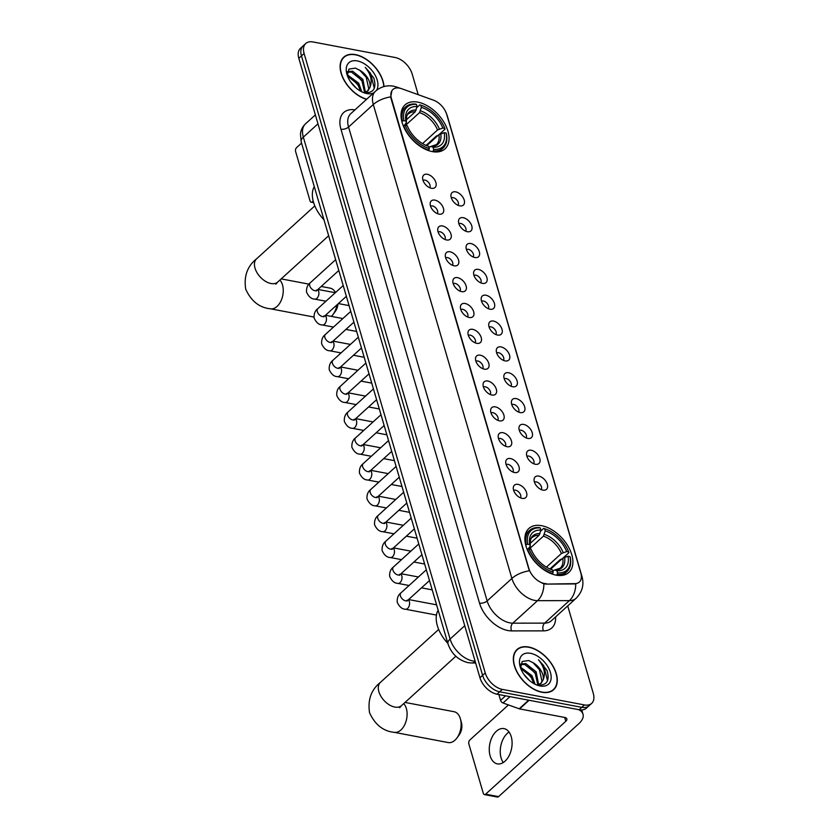 <?xml version="1.0" encoding="UTF-8"?>
<svg xmlns="http://www.w3.org/2000/svg" width="839" height="839" viewBox="0 0 839 839"><rect width="100%" height="100%" fill="white"/><g stroke="black" fill="none" stroke-linecap="round" stroke-linejoin="round"><path stroke-width="1.26" d="M432.274 151.597A29.711 18.007 47.7 0 0 445.027 148.86A29.711 18.007 47.7 0 0 444.251 122.756A29.711 18.007 47.7 0 0 417.812 102.148A29.711 18.007 47.7 0 0 405.059 104.885A29.711 18.007 47.7 0 0 405.835 130.999A29.711 18.007 47.7 0 0 432.274 151.597M556.131 575.145A29.711 18.007 47.7 0 0 568.884 572.408A29.711 18.007 47.7 0 0 568.097 546.304A29.711 18.007 47.7 0 0 541.669 525.696A29.711 18.007 47.7 0 0 528.906 528.434A29.711 18.007 47.7 0 0 529.692 554.548A29.711 18.007 47.7 0 0 556.131 575.145M538.806 476.112A8.411 5.097 -132.3 0 1 547.091 483.621A8.411 5.097 -132.3 0 1 544.154 490.207A8.411 5.097 -132.3 0 1 542.896 490.112A8.411 5.097 -132.3 0 1 534.097 479.142A8.411 5.097 -132.3 0 1 538.806 476.112M541.186 489.567A5.044 3.062 47.7 0 0 540.662 485.162A5.044 3.062 47.7 0 0 536.32 481.911A5.044 3.062 47.7 0 0 534.453 482.152M531.244 450.27A8.411 5.097 -132.3 0 1 539.54 457.779A8.411 5.097 -132.3 0 1 536.603 464.366A8.411 5.097 -132.3 0 1 535.334 464.261A8.411 5.097 -132.3 0 1 526.535 453.301A8.411 5.097 -132.3 0 1 531.244 450.27M533.635 463.726A5.044 3.062 47.7 0 0 533.101 459.321A5.044 3.062 47.7 0 0 528.769 456.07A5.044 3.062 47.7 0 0 526.892 456.311M523.693 424.429A8.411 5.097 -132.3 0 1 531.978 431.938A8.411 5.097 -132.3 0 1 529.042 438.524A8.411 5.097 -132.3 0 1 527.783 438.419A8.411 5.097 -132.3 0 1 518.984 427.46A8.411 5.097 -132.3 0 1 523.693 424.429M526.074 437.885A5.044 3.062 47.7 0 0 525.55 433.48A5.044 3.062 47.7 0 0 521.208 430.229A5.044 3.062 47.7 0 0 519.341 430.47M516.132 398.588A8.411 5.097 -132.3 0 1 524.427 406.097A8.411 5.097 -132.3 0 1 521.491 412.683A8.411 5.097 -132.3 0 1 520.222 412.578A8.411 5.097 -132.3 0 1 511.423 401.619A8.411 5.097 -132.3 0 1 516.132 398.588M518.523 412.043A5.044 3.062 47.7 0 0 517.988 407.628A5.044 3.062 47.7 0 0 513.657 404.388A5.044 3.062 47.7 0 0 511.78 404.629M508.581 372.747A8.411 5.097 -132.3 0 1 516.866 380.256A8.411 5.097 -132.3 0 1 513.929 386.842A8.411 5.097 -132.3 0 1 512.671 386.737A8.411 5.097 -132.3 0 1 503.872 375.778A8.411 5.097 -132.3 0 1 508.581 372.747M510.961 386.202A5.044 3.062 47.7 0 0 510.427 381.787A5.044 3.062 47.7 0 0 506.095 378.546A5.044 3.062 47.7 0 0 504.229 378.788M501.019 346.906A8.411 5.097 -132.3 0 1 509.304 354.415A8.411 5.097 -132.3 0 1 506.378 361.001A8.411 5.097 -132.3 0 1 505.109 360.896A8.411 5.097 -132.3 0 1 496.31 349.936A8.411 5.097 -132.3 0 1 501.019 346.906M503.41 360.361A5.044 3.062 47.7 0 0 502.876 355.946A5.044 3.062 47.7 0 0 498.544 352.705A5.044 3.062 47.7 0 0 496.667 352.946M493.468 321.064A8.411 5.097 -132.3 0 1 501.753 328.573A8.411 5.097 -132.3 0 1 498.817 335.16A8.411 5.097 -132.3 0 1 497.558 335.055A8.411 5.097 -132.3 0 1 488.759 324.095A8.411 5.097 -132.3 0 1 493.468 321.064M495.849 334.52A5.044 3.062 47.7 0 0 495.314 330.105A5.044 3.062 47.7 0 0 490.983 326.864A5.044 3.062 47.7 0 0 489.116 327.105M485.907 295.223A8.411 5.097 -132.3 0 1 494.192 302.732A8.411 5.097 -132.3 0 1 491.266 309.318A8.411 5.097 -132.3 0 1 489.997 309.213A8.411 5.097 -132.3 0 1 481.198 298.254A8.411 5.097 -132.3 0 1 485.907 295.223M488.298 308.679A5.044 3.062 47.7 0 0 487.763 304.263A5.044 3.062 47.7 0 0 483.421 301.023A5.044 3.062 47.7 0 0 481.555 301.264M478.345 269.382A8.411 5.097 -132.3 0 1 486.641 276.891A8.411 5.097 -132.3 0 1 483.704 283.477A8.411 5.097 -132.3 0 1 482.446 283.372A8.411 5.097 -132.3 0 1 473.636 272.402A8.411 5.097 -132.3 0 1 478.345 269.382M480.737 282.837A5.044 3.062 47.7 0 0 480.202 278.422A5.044 3.062 47.7 0 0 475.87 275.171A5.044 3.062 47.7 0 0 473.993 275.423M470.794 243.53A8.411 5.097 -132.3 0 1 479.079 251.05A8.411 5.097 -132.3 0 1 476.143 257.636A8.411 5.097 -132.3 0 1 474.884 257.531A8.411 5.097 -132.3 0 1 466.085 246.561A8.411 5.097 -132.3 0 1 470.794 243.53M473.186 256.996A5.044 3.062 47.7 0 0 472.651 252.581A5.044 3.062 47.7 0 0 468.309 249.33A5.044 3.062 47.7 0 0 466.442 249.582M463.233 217.689A8.411 5.097 -132.3 0 1 471.528 225.209A8.411 5.097 -132.3 0 1 468.592 231.795A8.411 5.097 -132.3 0 1 467.333 231.69A8.411 5.097 -132.3 0 1 458.524 220.72A8.411 5.097 -132.3 0 1 463.233 217.689M465.624 231.145A5.044 3.062 47.7 0 0 465.089 226.74A5.044 3.062 47.7 0 0 460.758 223.489A5.044 3.062 47.7 0 0 458.881 223.74M455.682 191.848A8.411 5.097 -132.3 0 1 463.967 199.357A8.411 5.097 -132.3 0 1 461.031 205.954A8.411 5.097 -132.3 0 1 459.772 205.849A8.411 5.097 -132.3 0 1 450.973 194.879A8.411 5.097 -132.3 0 1 455.682 191.848M458.063 205.303A5.044 3.062 47.7 0 0 457.538 200.899A5.044 3.062 47.7 0 0 453.196 197.647A5.044 3.062 47.7 0 0 451.33 197.899M518.03 484.386A8.411 5.097 -132.3 0 1 526.326 491.895A8.411 5.097 -132.3 0 1 523.389 498.481A8.411 5.097 -132.3 0 1 522.12 498.376A8.411 5.097 -132.3 0 1 513.321 487.417A8.411 5.097 -132.3 0 1 518.03 484.386M520.421 497.842A5.044 3.062 47.7 0 0 519.886 493.437A5.044 3.062 47.7 0 0 515.555 490.186A5.044 3.062 47.7 0 0 513.678 490.427M510.479 458.545A8.411 5.097 -132.3 0 1 518.764 466.054A8.411 5.097 -132.3 0 1 515.828 472.64A8.411 5.097 -132.3 0 1 514.569 472.535A8.411 5.097 -132.3 0 1 505.77 461.576A8.411 5.097 -132.3 0 1 510.479 458.545M512.86 472A5.044 3.062 47.7 0 0 512.335 467.596A5.044 3.062 47.7 0 0 507.994 464.345A5.044 3.062 47.7 0 0 506.127 464.586M502.918 432.704A8.411 5.097 -132.3 0 1 511.213 440.213A8.411 5.097 -132.3 0 1 508.277 446.799A8.411 5.097 -132.3 0 1 507.008 446.694A8.411 5.097 -132.3 0 1 498.209 435.735A8.411 5.097 -132.3 0 1 502.918 432.704M505.309 446.159A5.044 3.062 47.7 0 0 504.774 441.754A5.044 3.062 47.7 0 0 500.443 438.503A5.044 3.062 47.7 0 0 498.565 438.745M495.367 406.863A8.411 5.097 -132.3 0 1 503.652 414.372A8.411 5.097 -132.3 0 1 500.715 420.958A8.411 5.097 -132.3 0 1 499.457 420.853A8.411 5.097 -132.3 0 1 490.658 409.893A8.411 5.097 -132.3 0 1 495.367 406.863M497.747 420.318A5.044 3.062 47.7 0 0 497.223 415.903A5.044 3.062 47.7 0 0 492.881 412.662A5.044 3.062 47.7 0 0 491.014 412.903M487.805 381.021A8.411 5.097 -132.3 0 1 496.09 388.53A8.411 5.097 -132.3 0 1 493.164 395.117A8.411 5.097 -132.3 0 1 491.895 395.012A8.411 5.097 -132.3 0 1 483.096 384.052A8.411 5.097 -132.3 0 1 487.805 381.021M490.196 394.477A5.044 3.062 47.7 0 0 489.661 390.062A5.044 3.062 47.7 0 0 485.33 386.821A5.044 3.062 47.7 0 0 483.453 387.062M480.254 355.18A8.411 5.097 -132.3 0 1 488.539 362.689A8.411 5.097 -132.3 0 1 485.603 369.275A8.411 5.097 -132.3 0 1 484.344 369.17A8.411 5.097 -132.3 0 1 475.545 358.211A8.411 5.097 -132.3 0 1 480.254 355.18M482.635 368.636A5.044 3.062 47.7 0 0 482.1 364.22A5.044 3.062 47.7 0 0 477.769 360.98A5.044 3.062 47.7 0 0 475.902 361.221M472.693 329.339A8.411 5.097 -132.3 0 1 480.978 336.848A8.411 5.097 -132.3 0 1 478.052 343.434A8.411 5.097 -132.3 0 1 476.783 343.329A8.411 5.097 -132.3 0 1 467.984 332.37A8.411 5.097 -132.3 0 1 472.693 329.339M475.084 342.794A5.044 3.062 47.7 0 0 474.549 338.379A5.044 3.062 47.7 0 0 470.207 335.139A5.044 3.062 47.7 0 0 468.34 335.38M465.131 303.498A8.411 5.097 -132.3 0 1 473.427 311.007A8.411 5.097 -132.3 0 1 470.49 317.593A8.411 5.097 -132.3 0 1 469.232 317.488A8.411 5.097 -132.3 0 1 460.422 306.529A8.411 5.097 -132.3 0 1 465.131 303.498M467.522 316.953A5.044 3.062 47.7 0 0 466.987 312.538A5.044 3.062 47.7 0 0 462.656 309.297A5.044 3.062 47.7 0 0 460.789 309.539M457.58 277.657A8.411 5.097 -132.3 0 1 465.865 285.166A8.411 5.097 -132.3 0 1 462.929 291.752A8.411 5.097 -132.3 0 1 461.67 291.647A8.411 5.097 -132.3 0 1 452.871 280.677A8.411 5.097 -132.3 0 1 457.58 277.657M459.971 291.112A5.044 3.062 47.7 0 0 459.436 286.697A5.044 3.062 47.7 0 0 455.095 283.446A5.044 3.062 47.7 0 0 453.228 283.697M450.019 251.805A8.411 5.097 -132.3 0 1 458.314 259.324A8.411 5.097 -132.3 0 1 455.378 265.911A8.411 5.097 -132.3 0 1 454.119 265.806A8.411 5.097 -132.3 0 1 445.31 254.836A8.411 5.097 -132.3 0 1 450.019 251.805M452.41 265.271A5.044 3.062 47.7 0 0 451.875 260.856A5.044 3.062 47.7 0 0 447.544 257.604A5.044 3.062 47.7 0 0 445.666 257.856M442.468 225.964A8.411 5.097 -132.3 0 1 450.753 233.483A8.411 5.097 -132.3 0 1 447.816 240.069A8.411 5.097 -132.3 0 1 446.558 239.964A8.411 5.097 -132.3 0 1 437.759 228.995A8.411 5.097 -132.3 0 1 442.468 225.964M444.848 239.419A5.044 3.062 47.7 0 0 444.324 235.014A5.044 3.062 47.7 0 0 439.982 231.763A5.044 3.062 47.7 0 0 438.115 232.015M434.906 200.122A8.411 5.097 -132.3 0 1 443.202 207.632A8.411 5.097 -132.3 0 1 440.265 214.228A8.411 5.097 -132.3 0 1 438.996 214.123A8.411 5.097 -132.3 0 1 430.197 203.153A8.411 5.097 -132.3 0 1 434.906 200.122M437.297 213.578A5.044 3.062 47.7 0 0 436.762 209.173A5.044 3.062 47.7 0 0 432.431 205.922A5.044 3.062 47.7 0 0 430.554 206.174M427.355 174.281A8.411 5.097 -132.3 0 1 435.64 181.79A8.411 5.097 -132.3 0 1 432.704 188.376A8.411 5.097 -132.3 0 1 431.445 188.282A8.411 5.097 -132.3 0 1 422.646 177.312A8.411 5.097 -132.3 0 1 427.355 174.281M429.736 187.737A5.044 3.062 47.7 0 0 429.211 183.332A5.044 3.062 47.7 0 0 424.87 180.081A5.044 3.062 47.7 0 0 423.003 180.333M546.241 583.671A15.133 9.177 -132.3 0 1 544.27 583.472A15.133 9.177 -132.3 0 1 528.916 568.674L391.425 98.478A15.133 9.177 -132.3 0 1 392.914 89.49A15.133 9.177 -132.3 0 1 401.493 88.672L433.438 100.156A15.133 9.177 -132.3 0 1 446.705 114.377L580.829 573.058A15.133 9.177 -132.3 0 1 579.34 582.046A15.133 9.177 -132.3 0 1 574.809 583.64L545.769 584.101L542.235 583.252M541.931 692.269A27.194 16.476 47.7 0 0 553.604 689.763A27.194 16.476 47.7 0 0 552.891 665.883A27.194 16.476 47.7 0 0 528.696 647.026A27.194 16.476 47.7 0 0 517.023 649.533A27.194 16.476 47.7 0 0 517.736 673.423A27.194 16.476 47.7 0 0 541.931 692.269M384.021 86.543A27.194 16.476 47.7 0 0 355.463 54.619A27.194 16.476 47.7 0 0 343.791 57.125A27.194 16.476 47.7 0 0 343.864 79.862A27.194 16.476 47.7 0 0 366.549 99.348M581.27 575.082A19.622 9.785 163.7 0 1 582.004 576.592C584.227 584.783 582.256 592.009 576.099 598.28A22.422 13.592 -132.3 0 1 569.387 600.63L537.558 600.661A22.422 13.592 -132.3 0 1 534.632 600.378A22.422 13.592 -132.3 0 1 511.895 578.449A19.622 9.785 -16.3 0 1 529.325 570.803L391.1 98.771L390.743 96.884L391.865 90.748M543.903 583.839L543.882 583.829A19.622 13.676 -90.1 0 1 537.558 600.661L512.807 623.167L544.647 623.125A22.422 13.592 47.7 0 0 551.349 620.776L576.099 598.28M591.642 703.397L586.356 708.189A16.822 10.194 47.7 0 1 579.141 709.742L497.024 694.199A16.822 10.194 47.7 0 1 479.96 677.755L298.82 58.29A16.822 10.194 47.7 0 1 300.467 48.295L303.11 45.904A16.822 10.194 47.7 0 0 301.463 55.888L482.603 675.353A16.822 10.194 47.7 0 0 499.656 691.797L581.784 707.34A16.822 10.194 47.7 0 0 588.999 705.788A16.822 10.194 47.7 0 1 581.784 707.34L499.656 691.797A16.822 10.194 47.7 0 1 482.603 675.353L301.463 55.888A16.822 10.194 47.7 0 1 303.11 45.904L305.753 43.502A16.822 10.194 47.7 0 0 304.096 53.486L485.246 672.951A16.822 10.194 47.7 0 0 502.299 689.396L584.416 704.938A16.822 10.194 47.7 0 0 591.642 703.397A16.822 10.194 47.7 0 0 593.288 693.402L567.709 605.905M555.596 616.917A28.033 16.99 -132.3 0 1 543.441 630.865A5.611 3.912 89.9 0 1 544.647 623.125L569.387 600.63A19.622 13.676 -90.1 0 0 575.743 583.923L545.769 584.101M418.21 94.681L412.148 73.937A16.822 10.194 47.7 0 0 395.096 57.492L312.968 41.95A16.822 10.194 47.7 0 0 305.753 43.502M528.759 647.257A26.911 16.308 47.7 0 0 517.212 649.743A26.911 16.308 47.7 0 0 517.915 673.381A26.911 16.308 47.7 0 0 541.858 692.039A26.911 16.308 47.7 0 0 553.415 689.564A26.911 16.308 47.7 0 0 552.702 665.914A26.911 16.308 47.7 0 0 528.759 647.257M523.84 674.283L529.44 680.492M520.453 667.152L531.947 675.605L535.062 684.236M520.715 668.368L530.898 676.559L533.824 683.575M520.673 664.079L525.77 663.565L536.131 671.798L538.628 684.708M520.558 664.551L524.721 664.509L535.093 672.752L537.841 684.907M536.058 684.697L537.579 685.085C546.755 685.662 549.923 680.828 547.091 670.571L538.47 659.79C544.175 666.669 545.749 673.318 543.2 679.716A14.011 8.495 47.7 0 0 533.887 663.198L539.278 668.945L541.994 681.237L540.61 683.722M543.2 679.716L541.165 683.271L537.212 685.002M533.887 663.198L528.717 660.524L522.183 661.499L520.558 667.938M540.085 685.977A19.622 11.893 47.7 0 0 550.436 672.511A19.622 11.893 47.7 0 0 530.542 653.319A19.622 11.893 47.7 0 0 520.054 666.334A19.622 11.893 47.7 0 0 537.159 685.148A19.622 11.893 47.7 0 0 540.085 685.977M538.47 659.79L543.745 665.684L547.531 680.681M532.817 662.432L540.326 670.707M528.801 666.376L536.142 674.514M524.616 670.193L531.947 678.321M503.274 762.525A17.944 11.117 100.7 0 1 501.093 757.911A17.944 11.117 100.7 0 1 509.053 732.038M490.123 755.845A17.944 11.117 -79.3 0 0 497.338 763.868A17.944 11.117 -79.3 0 0 509.137 755.635A17.944 11.117 -79.3 0 0 511.234 736.642A17.944 11.117 -79.3 0 0 504.019 728.609A17.944 11.117 -79.3 0 0 492.22 736.841A17.944 11.117 -79.3 0 0 490.123 755.845M498.88 694.556L500.579 700.345L505.56 695.814M578.511 709.626A22.422 11.18 -16.3 0 1 583 714.167A22.422 11.18 -16.3 0 1 578.774 723.732L498.586 796.631A2.8 1.741 100.7 0 1 497.391 797.05L484.418 794.596A2.8 1.741 -79.3 0 0 485.624 794.176L565.801 721.278A5.611 2.79 163.7 0 0 566.86 718.887A5.611 2.79 163.7 0 0 564.783 717.46L519.593 708.903A2.8 1.699 -132.3 0 1 519.205 708.798L503.033 702.988A2.8 1.699 -132.3 0 1 500.579 700.345M508.444 704.928L469.798 740.061A2.8 1.741 -79.3 0 0 468.833 743.899L483.295 793.337A2.8 1.741 -79.3 0 0 484.418 794.596M383.801 86.606A26.911 16.308 47.7 0 0 355.537 54.85A26.911 16.308 47.7 0 0 343.98 57.335A26.911 16.308 47.7 0 0 344.116 79.957A26.911 16.308 47.7 0 0 366.727 99.191M350.608 81.876L356.218 88.085M347.22 74.744L358.714 83.197L361.829 91.829M347.482 75.961L357.666 84.152L360.592 91.168M347.44 71.672L352.537 71.158L362.909 79.39L365.395 92.3M347.325 72.144L351.489 72.102L361.861 80.345L364.608 92.5M362.826 92.29L364.346 92.678C373.523 93.255 376.69 88.42 373.858 78.163L365.238 67.382C370.943 74.262 372.516 80.911 369.968 87.308A14.011 8.495 47.7 0 0 360.655 70.791L366.045 76.538L368.761 88.829L367.377 91.315M369.968 87.308L367.933 90.864L363.979 92.594M360.655 70.791L355.484 68.116L348.951 69.092L347.325 75.531M376.449 90.402A19.622 11.893 47.7 0 0 374.005 73.297A19.622 11.893 47.7 0 0 357.309 60.922A19.622 11.893 47.7 0 0 346.822 73.926A19.622 11.893 47.7 0 0 363.927 92.741A19.622 11.893 47.7 0 0 366.853 93.569A19.622 11.893 47.7 0 0 373.68 92.867M365.238 67.382L370.513 73.276L374.299 88.273M359.585 70.025L367.104 78.3M355.568 73.968L362.909 82.107M351.384 77.786L358.714 85.914M403.737 703.617A15.7 9.732 100.7 0 1 406.349 708.504A15.7 9.732 100.7 0 1 404.513 725.127A15.7 9.732 100.7 0 1 394.194 732.332L448.225 742.557A15.7 9.732 -79.3 0 0 456.909 738.016A15.7 9.732 -79.3 0 0 460.485 719.107A15.7 9.732 -79.3 0 0 460.38 718.729A15.7 9.732 -79.3 0 0 454.056 711.713L405.038 702.432M540.641 531.16L543.672 528.413L544.605 528.748A26.68 16.172 47.7 0 1 546.378 529.346A26.68 16.172 47.7 0 1 568.674 551.957L566.671 551.58A24.111 14.609 47.7 0 0 545.235 530.909L543.399 536.152L529.346 548.926M546.409 567.143L561.396 553.509L566.671 551.58M557.516 572.911L557.127 574.453A27.802 16.853 47.7 0 0 566.944 571.6A27.802 16.853 47.7 0 0 570.247 557.39L570.038 556.624A26.68 16.172 47.7 0 1 557.516 572.911L556.886 570.751A24.111 14.609 47.7 0 0 568.034 556.247L562.759 558.176L550.604 569.22M552.838 570.866L554.768 569.985L556.886 570.751M438.147 610.194A30.833 18.689 47.7 0 0 447.848 643.377M561.826 559.141L560.379 559.456L549.923 568.957M539.341 527.595A27.802 16.853 47.7 0 0 529.535 530.447A27.802 16.853 47.7 0 0 526.231 544.647L527.752 544.217A26.68 16.172 47.7 0 1 540.285 527.93L539.341 527.595M546.378 529.346L545.612 529.063A27.802 16.853 47.7 0 0 543.672 528.413M568.674 551.957L568.884 552.723L563.378 557.725M557.127 574.453L556.32 575.176M540.285 527.93L540.914 530.091A24.111 14.609 47.7 0 0 529.755 544.595L527.752 544.217M545.235 530.909L544.605 528.748M568.034 556.247L570.038 556.624M529.755 544.595L530.248 546.399C530.101 540.652 530.783 537.684 532.283 537.495A20.744 12.575 47.7 0 1 539.068 535.334L540.914 530.091M540.033 533.583A21.562 13.067 47.7 0 0 530.238 546.325L527.783 549.262M562.759 558.176A20.744 12.575 47.7 0 1 560.19 568.192L554.768 569.985A21.562 13.067 47.7 0 0 564.563 557.232M552.293 574.107L553.195 572.093A26.68 16.172 47.7 0 1 529.115 548.884L527.595 549.314A27.802 16.853 47.7 0 0 552.807 573.635M529.115 548.884L531.118 549.262A24.111 14.609 47.7 0 0 551.171 569.461A24.111 14.609 47.7 0 0 552.565 569.933L553.195 572.093M552.565 569.933L549.43 568.811M530.007 543.578L539.068 535.334M461.398 722.547A10.089 6.251 100.7 0 1 461.471 722.788A10.089 6.251 100.7 0 1 459.164 734.943L456.909 738.016M335.485 292.559A15.7 9.732 -79.3 0 0 330.209 288.165L321.211 286.456M416.784 107.612L419.815 104.865L420.748 105.2A26.68 16.172 47.7 0 1 422.531 105.798A26.68 16.172 47.7 0 1 444.817 128.409L442.824 128.031A24.111 14.609 47.7 0 0 421.377 107.361L419.542 112.604L405.489 125.378M422.552 143.595L437.538 129.961L442.824 128.031M433.658 149.363L433.281 150.905A27.802 16.853 47.7 0 0 443.086 148.052A27.802 16.853 47.7 0 0 446.39 133.841L446.18 133.076A26.68 16.172 47.7 0 1 433.658 149.363L433.029 147.203A24.111 14.609 47.7 0 0 444.188 132.698L438.902 134.628L426.757 145.671M428.981 147.318L430.91 146.437L433.029 147.203M314.289 186.646A30.833 18.689 47.7 0 0 323.99 219.828M437.968 135.593L436.532 135.908L426.076 145.409M415.494 104.046A27.802 16.853 47.7 0 0 405.677 106.899A27.802 16.853 47.7 0 0 402.374 121.099L403.905 120.669A26.68 16.172 47.7 0 1 416.427 104.382L415.494 104.046M422.531 105.798L421.765 105.515A27.802 16.853 47.7 0 0 419.815 104.865M444.817 128.409L445.027 129.175L439.531 134.177M433.281 150.905L432.473 151.628M416.427 104.382L417.056 106.543A24.111 14.609 47.7 0 0 405.898 121.047L403.905 120.669M421.377 107.361L420.748 105.2M444.188 132.698L446.18 133.076M405.898 121.047L406.401 122.851C406.254 117.103 406.925 114.135 408.425 113.947A20.744 12.575 47.7 0 1 415.221 111.786L417.056 106.543M416.186 110.035A21.562 13.067 47.7 0 0 406.38 122.777L403.926 125.714M438.902 134.628A20.744 12.575 47.7 0 1 436.332 144.644L430.91 146.437A21.562 13.067 47.7 0 0 440.716 133.684M428.435 150.559L429.337 148.545A26.68 16.172 47.7 0 1 405.268 125.336L403.737 125.766A27.802 16.853 47.7 0 0 428.949 150.087M405.268 125.336L407.272 125.714A24.111 14.609 47.7 0 0 427.313 145.913A24.111 14.609 47.7 0 0 428.708 146.385L429.337 148.545M428.708 146.385L425.583 145.262M406.149 120.029L415.221 111.786M331.374 316.397A15.7 9.732 -79.3 0 0 333.052 314.468A15.7 9.732 -79.3 0 0 336.942 304.872M337.981 303.928A10.089 6.251 100.7 0 1 335.317 311.395L333.052 314.468M301.558 143.123L296.566 147.654A2.8 1.741 -79.3 0 0 295.601 151.492L310.063 200.93A2.8 1.741 -79.3 0 0 311.185 202.189A2.8 1.741 -79.3 0 0 312.391 201.769L313.199 201.035M340.938 129.206A5.611 2.79 163.7 0 0 348.563 127.025L487.144 600.944A22.422 13.592 47.7 0 0 509.892 622.874A22.422 13.592 47.7 0 0 512.807 623.167A5.611 3.912 89.9 0 0 511.601 630.897A28.033 16.99 -132.3 0 1 479.52 603.126L340.938 129.206A28.033 16.99 -132.3 0 1 355.002 109.846M350.765 113.705A22.422 13.592 47.7 0 0 348.563 127.025L373.303 104.518A22.422 13.592 -132.3 0 1 375.505 91.199L350.765 113.705M390.743 96.884A19.622 9.785 163.7 0 0 373.303 104.518L511.895 578.449L487.144 600.944A5.611 2.79 163.7 0 1 479.52 603.126M446.715 114.408A19.622 9.785 -16.3 0 1 447.177 115.488L582.004 576.592M398.473 87.959A19.622 10.278 -70.2 0 0 396.931 87.109L400.109 88.242M543.441 630.865L511.601 630.897M304.096 53.486L298.82 58.29M485.246 672.951L479.96 677.755M502.299 689.396L497.024 694.199M584.416 704.938L579.141 709.742M317.981 123.815L303.33 137.135A11.211 5.59 163.7 0 0 301.211 141.917L300.446 134.072C300.897 129.993 302.596 126.574 305.532 123.815A22.422 13.592 47.7 0 0 303.33 137.135L450.103 639.045A22.422 13.592 47.7 0 0 472.839 660.985A22.422 13.592 47.7 0 0 475.136 661.247M464.754 625.726L450.103 639.045A11.211 5.59 163.7 0 0 447.984 643.828L301.211 141.917M475.65 662.999L471.581 663.009A11.211 7.813 -90.1 0 0 475.262 661.677M564.678 717.439L565.801 721.278M529.084 700.271L519.593 708.903M485.624 794.176L498.586 796.631M519.205 708.798L528.675 700.187M509.997 696.653L503.033 702.988M399.679 707.738L401.535 705.609A15.7 9.512 -132.3 0 1 394.802 707.057A15.7 9.512 -132.3 0 1 378.882 691.703A15.7 9.512 -132.3 0 1 380.424 682.38L438.671 629.428M561.396 553.509A20.744 12.575 47.7 0 0 543.399 536.152M563.2 552.565A21.562 13.067 47.7 0 0 544.364 534.401M275.821 284.19L277.688 282.061A15.7 9.512 -132.3 0 1 270.945 283.509A15.7 9.512 -132.3 0 1 255.025 268.155A15.7 9.512 -132.3 0 1 256.566 258.832L314.814 205.88M279.88 280.069A15.7 9.732 100.7 0 1 282.502 284.956A15.7 9.732 100.7 0 1 280.656 301.579A15.7 9.732 100.7 0 1 270.336 308.783L313.964 317.037M437.538 129.961A20.744 12.575 47.7 0 0 419.542 112.604M439.353 129.017A21.562 13.067 47.7 0 0 420.507 110.853M429.484 580.578L407.723 600.357A5.044 3.062 -132.3 0 1 405.562 600.818A5.044 3.062 -132.3 0 1 400.371 595.627A5.044 3.062 -132.3 0 1 400.937 592.89L426.327 569.796M408.32 599.812A5.044 3.125 100.7 0 1 409.348 601.553A5.044 3.125 100.7 0 1 409.422 601.825A5.044 3.125 100.7 0 1 408.687 607.027A5.044 3.125 100.7 0 1 405.436 609.219C402.122 609.177 399.385 606.87 397.235 602.266C396.952 598.102 398.179 594.977 400.937 592.89M421.923 554.726L400.172 574.516A5.044 3.062 -132.3 0 1 398.001 574.977A5.044 3.062 -132.3 0 1 392.82 569.786A5.044 3.062 -132.3 0 1 393.376 567.049L418.776 543.955M400.769 573.97A5.044 3.125 100.7 0 1 401.787 575.711A5.044 3.125 100.7 0 1 401.86 575.984A5.044 3.125 100.7 0 1 401.126 581.186A5.044 3.125 100.7 0 1 397.885 583.378C394.561 583.336 391.823 581.028 389.674 576.424C389.39 572.261 390.628 569.136 393.376 567.049M414.372 528.885L392.61 548.675A5.044 3.062 -132.3 0 1 390.45 549.136A5.044 3.062 -132.3 0 1 385.258 543.934A5.044 3.062 -132.3 0 1 385.825 541.207L411.215 518.114M393.208 548.129A5.044 3.125 100.7 0 1 394.236 549.87A5.044 3.125 100.7 0 1 394.299 550.143A5.044 3.125 100.7 0 1 393.575 555.345A5.044 3.125 100.7 0 1 390.324 557.526C387.01 557.495 384.272 555.187 382.123 550.583C381.839 546.42 383.066 543.294 385.825 541.207M406.81 503.043L385.059 522.833A5.044 3.062 -132.3 0 1 382.888 523.295A5.044 3.062 -132.3 0 1 377.697 518.093A5.044 3.062 -132.3 0 1 378.263 515.366L403.664 492.273M385.657 522.288A5.044 3.125 100.7 0 1 386.674 524.029A5.044 3.125 100.7 0 1 386.748 524.302A5.044 3.125 100.7 0 1 386.013 529.503A5.044 3.125 100.7 0 1 382.762 531.685C379.448 531.653 376.711 529.336 374.561 524.742C374.278 520.579 375.515 517.453 378.263 515.366M399.259 477.202L377.498 496.982A5.044 3.062 -132.3 0 1 375.327 497.454A5.044 3.062 -132.3 0 1 370.146 492.252A5.044 3.062 -132.3 0 1 370.712 489.525L396.102 466.432M378.095 496.447A5.044 3.125 100.7 0 1 379.123 498.188A5.044 3.125 100.7 0 1 379.186 498.46A5.044 3.125 100.7 0 1 378.462 503.662A5.044 3.125 100.7 0 1 375.211 505.844C371.897 505.812 369.16 503.494 367 498.901C366.716 494.737 367.954 491.612 370.712 489.525M391.698 451.361L369.936 471.14A5.044 3.062 -132.3 0 1 367.776 471.612A5.044 3.062 -132.3 0 1 362.584 466.411A5.044 3.062 -132.3 0 1 363.151 463.673L388.551 440.59M370.544 470.606A5.044 3.125 100.7 0 1 371.562 472.347A5.044 3.125 100.7 0 1 371.635 472.619A5.044 3.125 100.7 0 1 370.901 477.821A5.044 3.125 100.7 0 1 367.65 480.002C364.336 479.971 361.599 477.653 359.449 473.06C359.165 468.896 360.403 465.771 363.151 463.673M384.147 425.52L362.385 445.299A5.044 3.062 -132.3 0 1 360.214 445.771A5.044 3.062 -132.3 0 1 355.033 440.569A5.044 3.062 -132.3 0 1 355.6 437.832L380.99 414.749M362.983 444.754A5.044 3.125 100.7 0 1 364 446.505A5.044 3.125 100.7 0 1 364.074 446.778A5.044 3.125 100.7 0 1 363.339 451.98A5.044 3.125 100.7 0 1 360.099 454.161C356.774 454.13 354.048 451.812 351.887 447.218C351.604 443.055 352.841 439.93 355.6 437.832M376.585 399.679L354.824 419.458A5.044 3.062 -132.3 0 1 352.663 419.93A5.044 3.062 -132.3 0 1 347.472 414.728A5.044 3.062 -132.3 0 1 348.038 411.991L373.439 388.908M355.421 418.913A5.044 3.125 100.7 0 1 356.449 420.664A5.044 3.125 100.7 0 1 356.523 420.937A5.044 3.125 100.7 0 1 355.788 426.139A5.044 3.125 100.7 0 1 352.537 428.32C349.223 428.289 346.486 425.971 344.336 421.377C344.053 417.214 345.29 414.088 348.038 411.991M369.024 373.837L347.273 393.617A5.044 3.062 -132.3 0 1 345.102 394.078A5.044 3.062 -132.3 0 1 339.921 388.887A5.044 3.062 -132.3 0 1 340.487 386.15L365.877 363.067M347.87 393.072A5.044 3.125 100.7 0 1 348.888 394.823A5.044 3.125 100.7 0 1 348.961 395.085A5.044 3.125 100.7 0 1 348.227 400.297A5.044 3.125 100.7 0 1 344.986 402.479C341.662 402.447 338.935 400.13 336.775 395.536C336.491 391.373 337.729 388.247 340.487 386.15M361.473 347.996L339.711 367.776A5.044 3.062 -132.3 0 1 337.551 368.237A5.044 3.062 -132.3 0 1 332.359 363.046A5.044 3.062 -132.3 0 1 332.926 360.309L358.326 337.226M340.309 367.23A5.044 3.125 100.7 0 1 341.337 368.982A5.044 3.125 100.7 0 1 341.41 369.244A5.044 3.125 100.7 0 1 340.676 374.456A5.044 3.125 100.7 0 1 337.425 376.638C334.111 376.606 331.374 374.288 329.224 369.695C328.94 365.531 330.178 362.406 332.926 360.309M353.911 322.155L332.16 341.934A5.044 3.062 -132.3 0 1 329.989 342.396A5.044 3.062 -132.3 0 1 324.808 337.205A5.044 3.062 -132.3 0 1 325.364 334.467L350.765 311.374M332.758 341.389A5.044 3.125 100.7 0 1 333.775 343.141A5.044 3.125 100.7 0 1 333.849 343.403A5.044 3.125 100.7 0 1 333.114 348.615A5.044 3.125 100.7 0 1 329.874 350.796C326.549 350.765 323.812 348.447 321.662 343.854C321.379 339.69 322.616 336.565 325.364 334.467M346.36 296.314L324.599 316.093A5.044 3.062 -132.3 0 1 322.438 316.555A5.044 3.062 -132.3 0 1 317.247 311.363A5.044 3.062 -132.3 0 1 317.813 308.626L343.203 285.533M325.196 315.548A5.044 3.125 100.7 0 1 326.224 317.299A5.044 3.125 100.7 0 1 326.287 317.562A5.044 3.125 100.7 0 1 325.563 322.774A5.044 3.125 100.7 0 1 322.312 324.955C318.998 324.924 316.261 322.606 314.111 318.012C313.828 313.849 315.055 310.713 317.813 308.626M338.799 270.473L317.048 290.252A5.044 3.062 -132.3 0 1 314.877 290.714A5.044 3.062 -132.3 0 1 309.685 285.522A5.044 3.062 -132.3 0 1 310.252 282.785L335.652 259.691M317.645 289.707A5.044 3.125 100.7 0 1 318.663 291.458A5.044 3.125 100.7 0 1 318.736 291.72A5.044 3.125 100.7 0 1 318.002 296.933A5.044 3.125 100.7 0 1 314.761 299.114C311.437 299.083 308.7 296.765 306.55 292.161C306.266 288.008 307.504 284.872 310.252 282.785M312.391 201.769L313.44 201.968M396.931 87.109L393.564 86.186C386.831 85.001 380.812 86.679 375.505 91.199M445.425 111.178L447.177 115.488M471.581 663.009L468.026 662.663C458.125 660.052 451.445 653.77 447.984 643.828M305.532 123.815L315.37 114.88M515.461 651.326L517.212 649.743M551.663 691.147L553.415 689.564M581.773 709.951L583 714.167M342.228 58.919L343.98 57.335M380.424 682.38C371.195 689.721 367.576 699.841 369.559 712.751C375.023 724.686 383.234 731.209 394.194 732.332M525.497 534.118L529.535 530.447M562.906 575.26L566.944 571.6M455.85 656.234L401.535 705.609M461.471 722.788L460.485 719.107M256.566 258.832C247.337 266.173 243.719 276.293 245.712 289.203C251.176 301.138 259.387 307.661 270.336 308.783M281.18 278.884L308.941 284.138M401.64 110.57L405.677 106.899M439.049 151.712L443.086 148.052M328.647 235.738L277.688 282.061M408.614 599.549L436.574 604.835M407.723 600.357L407.062 601.123L407.093 600.147M405.436 609.219L436.448 615.081M401.052 573.708L418.42 576.991M400.172 574.516L399.5 575.281L399.542 574.306M397.885 583.378L409.075 585.496M421.493 587.845L432.2 589.869M393.501 547.867L410.869 551.15M392.61 548.675L391.949 549.44L391.981 548.465M390.324 557.526L401.514 559.644M413.931 562.004L424.639 564.028M385.94 522.015L403.307 525.308M385.059 522.833L384.388 523.599L384.43 522.624M382.762 531.685L393.963 533.803M406.37 536.152L417.088 538.187M378.389 496.174L395.756 499.467M377.498 496.982L376.837 497.758L376.868 496.782M375.211 505.844L386.401 507.962M398.819 510.311L409.526 512.346M370.828 470.333L388.195 473.626M369.936 471.14L369.275 471.906L369.317 470.941M367.65 480.002L378.85 482.121M391.257 484.47L401.975 486.505M363.277 444.492L380.633 447.785M362.385 445.299L361.724 446.065L361.756 445.089M360.099 454.161L371.289 456.28M383.706 458.629L394.414 460.663M355.715 418.651L373.082 421.944M354.824 419.458L354.163 420.224L354.194 419.248M352.537 428.32L363.727 430.438M376.145 432.788L386.863 434.812M348.164 392.809L365.521 396.092M347.273 393.617L346.601 394.382L346.643 393.407M344.986 402.479L356.176 404.597M368.594 406.946L379.301 408.971M340.603 366.968L357.97 370.251M339.711 367.776L339.05 368.541L339.082 367.566M337.425 376.638L348.615 378.756M361.032 381.105L371.75 383.129M333.052 341.127L350.408 344.409M332.16 341.934L331.489 342.7L331.531 341.725M329.874 350.796L341.064 352.915M353.481 355.264L364.189 357.288M325.49 315.286L342.857 318.568M324.599 316.093L323.938 316.859L323.969 315.884M322.312 324.955L333.502 327.074M345.92 329.423L356.638 331.447M317.929 289.445L335.296 292.727M317.048 290.252L316.376 291.018L316.418 290.042M314.761 299.114L325.952 301.232M338.369 303.582L349.076 305.606M313.65 202.65L311.185 202.189"/></g></svg>
